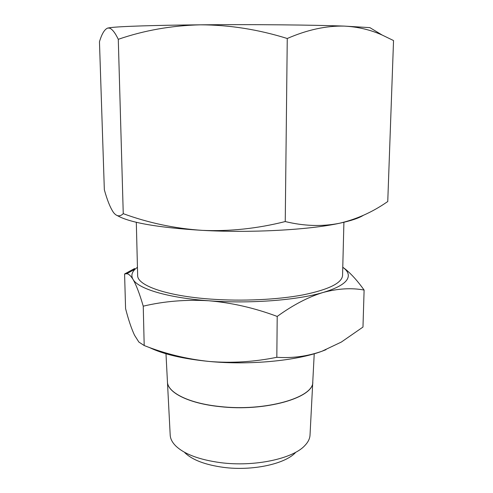 <?xml version="1.0" encoding="UTF-8"?>
<svg xmlns="http://www.w3.org/2000/svg" width="493" height="493" viewBox="0 0 493 493"><rect width="100%" height="100%" fill="white"/><g stroke="black" fill="none" stroke-linecap="round" stroke-linejoin="round"><path stroke-width="0.74" d="M137.448 267.243L135.304 269.005C131.736 272.346 130.978 275.809 133.024 279.389C138.083 288.732 167.583 297.821 208.804 300.773C249.698 303.916 297.248 300.243 323.174 292.448C337.939 288.51 351.583 287.715 364.111 290.057C357.838 281.275 351.719 274.416 345.753 269.468L342.771 267.218M134.626 268.525L124.587 273.972L126.732 273.726C128.642 273.843 130.744 275.735 133.024 279.389C136.191 284.812 139.599 293.736 143.241 306.171C164.077 301.217 185.929 299.417 208.804 300.773C231.704 302.72 254.505 307.946 277.208 316.438C293.033 304.957 308.359 296.965 323.174 292.448C336.392 288.491 344.41 284.116 347.226 279.334C349.235 275.772 348.459 272.327 344.915 269.005L342.771 267.243M117.371 215.632C129.936 222.737 158.278 227.655 202.401 230.373C251.621 233.09 309.166 229.886 339.474 223.267C322.175 226.706 304.095 226.133 285.244 221.554C257.469 228.573 229.855 231.513 202.401 230.373C174.966 228.536 148.584 222.972 123.25 213.666C119.916 216.889 116.687 216.519 113.556 212.557L113.378 212.317C110.186 207.553 107.172 200.029 104.337 189.756L99.463 41.757C101.798 33.9 104.534 29.334 107.69 28.064L110.352 27.626C119.879 26.394 154.093 25.229 200.503 24.823C252.188 24.33 312.716 24.909 344.262 26.104C357.819 26.807 370.44 29.783 382.13 35.034L393.537 40.555L387.757 201.545L386.383 202.45C371.87 212.403 356.229 219.342 339.474 223.267C350.843 220.833 358.805 218.189 363.353 215.324M295.436 452.654C284.892 464.073 252.157 471.135 223.582 467.37C205.273 464.868 192.338 459.963 184.776 452.654M220.685 462.668C199.184 459.747 184.117 454.084 175.49 445.678C172.119 442.203 170.35 438.641 170.19 434.992L167.441 381.816C167.361 392.539 188.733 403.49 219.866 406.626C265.456 411.932 314.3 397.568 312.778 381.816L310.029 434.992C309.863 438.641 308.1 442.203 304.729 445.678C292.774 458.792 254.289 467.056 220.685 462.668M136.308 222.275L137.652 275.402C137.06 285.373 166.24 295.973 210.653 299.097C242.081 301.389 277.707 299.701 303.09 294.888C328.843 289.551 342 283.056 342.561 275.402L343.911 222.275M165.987 353.764L167.435 381.711C167.355 392.434 188.727 403.385 219.86 406.515C265.456 411.821 314.306 397.463 312.778 381.711L314.226 353.764M107.69 28.064L109.526 28.126C112.219 29.062 115.134 32.791 118.283 39.311C144.233 30.369 171.638 25.537 200.503 24.823C229.418 24.915 258.338 29.475 287.259 38.497C307.17 29.82 326.169 25.685 344.262 26.104L369.867 27.626L382.13 35.034M285.244 221.554L287.259 38.497M123.25 213.666L118.283 39.311M326.021 349.673L321.96 351.244C307.385 356.347 292.343 358.362 276.826 357.289C254.296 361.893 231.778 363.286 209.279 361.468C249.557 365.325 296.367 360.821 321.96 351.244L341.322 342.068L362.971 327.069L364.111 290.057M276.826 357.289L277.208 316.438M148.966 347.306C162.887 354.153 182.989 358.873 209.279 361.468C186.792 359.101 165.093 353.789 144.196 345.538L143.241 306.171M144.196 345.538L138.872 342.062L134.503 335.178C131.354 328.406 128.377 319.55 125.579 308.612L124.587 273.972M344.915 269.005L345.753 269.468M135.304 269.005L126.732 273.726M110.352 27.626L109.526 28.126"/></g></svg>
